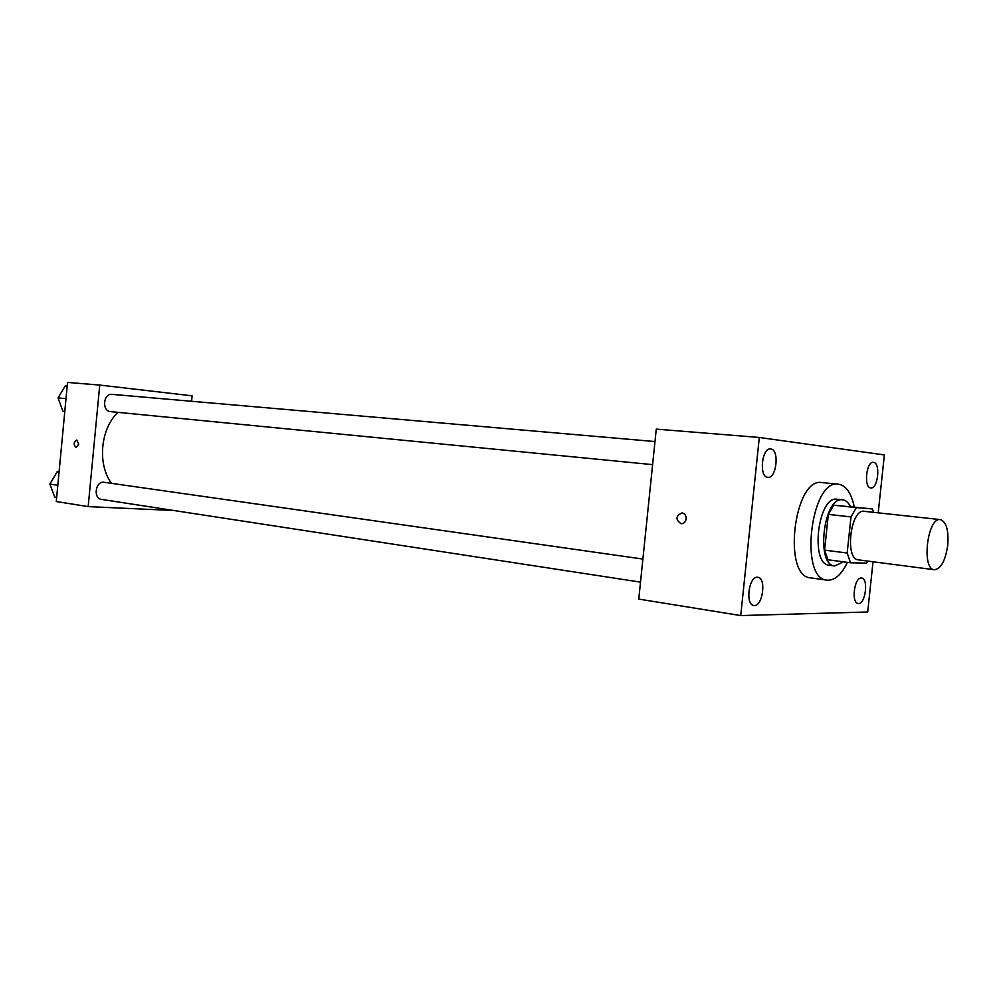 <?xml version="1.0" encoding="UTF-8"?>
<svg xmlns="http://www.w3.org/2000/svg" width="998" height="998" viewBox="0 0 998 998"><rect width="100%" height="100%" fill="white"/><g stroke="black" fill="none" stroke-linecap="round" stroke-linejoin="round"><path stroke-width="1.5" d="M947.763 545.158C945.443 560.676 940.989 568.86 934.402 569.733C921.179 569.384 927.441 516.839 940.378 519.609C946.329 521.754 948.786 530.275 947.763 545.158M934.402 569.733L858.405 559.866C844.483 559.391 850.545 508.506 864.193 511.313L940.378 519.609M850.508 562.76L827.978 559.791L824.573 550.135L828.34 514.382L833.742 505.188L872.252 508.905L856.346 507.62L850.995 516.914L847.177 553.017L850.508 562.76L866.501 563.121L867.961 561.113M872.252 508.905L873.774 512.361M850.483 506.56C848.362 502.468 845.743 500.223 842.624 499.836C823.637 495.981 815.378 565.242 834.727 565.953L843.46 561.824M834.727 565.953L829.188 565.217C809.777 564.481 818.011 495.395 837.06 499.25L842.624 499.836M833.742 505.188L856.346 507.62M824.573 550.135L847.177 553.017M828.34 514.382L850.995 516.914M847.452 562.348C841.426 574.773 834.615 580.711 827.03 580.162C798.887 579.09 810.863 478.628 838.482 484.205C846.117 485.515 851.369 493.099 854.251 506.972M827.03 580.162L810.576 577.854C782.17 576.719 794.059 477.007 821.94 482.583L838.482 484.205M770.743 448.963C779.663 449.474 776.606 478.853 767.799 477.331C758.817 477.194 761.748 447.466 770.593 448.95L770.743 448.963M873.524 462.348C880.785 462.698 877.99 489.232 870.83 487.922C863.52 487.86 866.227 461.051 873.425 462.336L873.524 462.348M861.274 578.017L861.598 578.042C868.909 578.453 865.303 605.125 858.155 603.478C851.082 603.116 854.238 577.293 861.274 578.017M757.345 577.243L757.806 577.268C766.776 577.904 762.584 607.47 753.789 605.462C745.157 604.875 748.737 576.42 757.345 577.243M878.215 512.847L884.365 454.938L759.303 437.473L740.728 615.566L867.699 611.986L873.025 561.762M740.728 615.566L638.77 599.087L656.26 429.115L759.303 437.473M686.15 518.885C685.564 522.041 683.88 523.663 681.11 523.738C675.372 519.634 675.646 516.016 681.921 512.91C684.79 513.508 686.2 515.504 686.15 518.885M686.162 518.885C685.564 522.041 683.88 523.663 681.11 523.738C675.384 519.634 675.646 516.016 681.921 512.91M111.551 483.356C97.243 464.282 100.324 429.24 117.839 412.336M640.516 582.133L101.571 499.412C92.789 498.501 95.558 480.624 104.216 482.308L642.887 559.067M652.605 464.631L110.516 411.625C101.684 411.201 103.231 393.15 112.001 394.36L654.975 441.553M191.579 401.271L192.103 395.832L99.738 385.066L88.173 506.61L173.827 510.502M99.738 385.066L67.54 382.434L56.275 501.52L88.173 506.61M78.767 444.06L76.122 447.541C73.328 444.759 73.528 442.251 76.746 440.018L78.767 444.06L76.122 447.541C73.328 444.759 73.54 442.251 76.746 440.018M67.203 386.064L65.244 385.889L58.046 397.903L62.849 411.188L64.808 411.388M58.046 397.903L66.005 398.639M59.069 471.954L57.111 471.829L49.9 484.105L54.728 497.066L56.661 497.366M49.9 484.105L57.809 485.278M57.111 471.829L59.057 472.104"/></g></svg>
